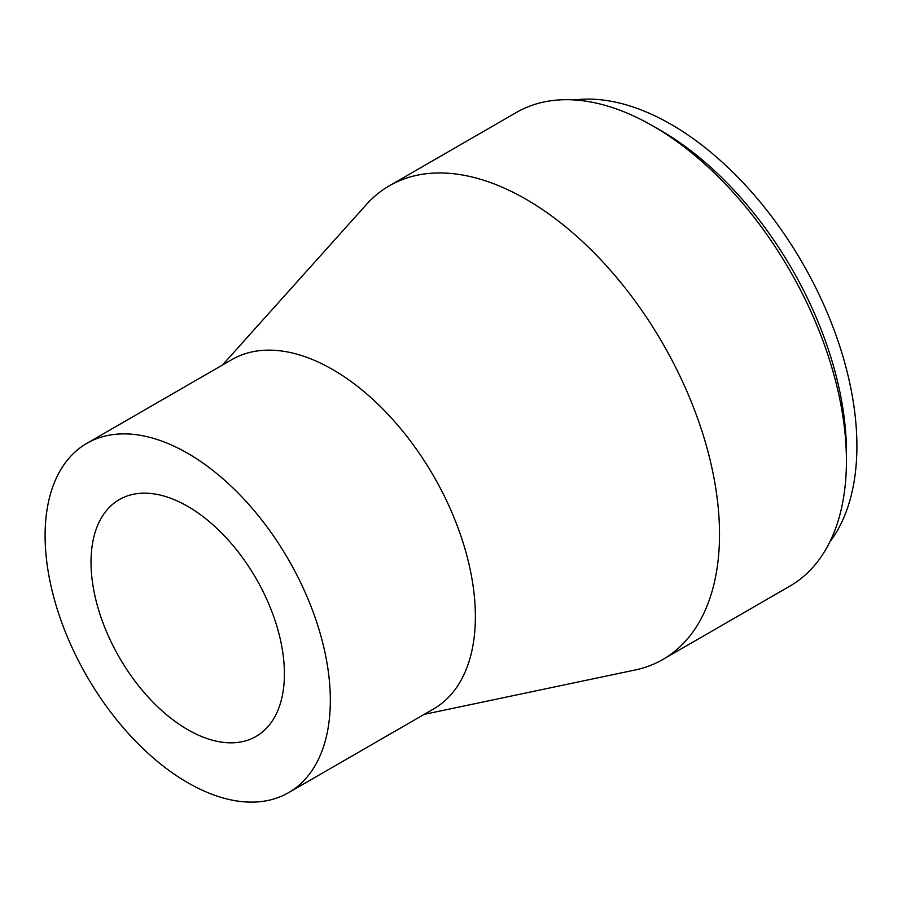 <?xml version="1.0" encoding="UTF-8"?>
<svg xmlns="http://www.w3.org/2000/svg" width="902" height="902" viewBox="0 0 902 902"><rect width="100%" height="100%" fill="white"/><g stroke="black" fill="none" stroke-linecap="round" stroke-linejoin="round"><path stroke-width="1.35" d="M574.495 99.953A262.662 151.649 60 0 1 762.111 204.393A262.662 151.649 60 0 1 856.9 446.107A262.662 151.649 60 0 1 829.75 542.068M846.426 460.99L846.426 452.15A262.662 151.649 60 0 0 660.704 130.463L653.048 126.054A273.486 157.895 60 0 1 846.426 460.99A273.486 157.895 60 0 1 789.78 586.187L662.88 659.463A273.486 157.895 60 0 1 635.121 669.994L424.154 714.384M222.467 365.039L366.392 204.54A273.486 157.895 60 0 1 389.393 185.767A273.486 157.895 60 0 1 600.146 259.043A273.486 157.895 60 0 1 719.514 534.266A273.486 157.895 60 0 1 662.88 659.463M86.874 443.322L231.904 359.594A201.698 116.448 60 0 1 387.33 413.623A201.698 116.448 60 0 1 475.377 616.607A201.698 116.448 60 0 1 433.603 708.938L288.561 792.666A201.698 116.448 60 0 1 133.135 738.637A201.698 116.448 60 0 1 45.1 535.664A201.698 116.448 60 0 1 86.874 443.322A201.698 116.448 60 0 1 242.3 497.363A201.698 116.448 60 0 1 330.335 700.335A201.698 116.448 60 0 1 288.561 792.666M91.023 562.172A136.743 78.948 60 0 1 119.346 499.573A136.743 78.948 60 0 1 224.722 536.216A136.743 78.948 60 0 1 284.412 673.828A136.743 78.948 60 0 1 256.089 736.427A136.743 78.948 60 0 1 150.713 699.783A136.743 78.948 60 0 1 91.023 562.172M389.393 185.767L516.305 112.502A273.486 157.895 60 0 1 653.048 126.054"/></g></svg>
